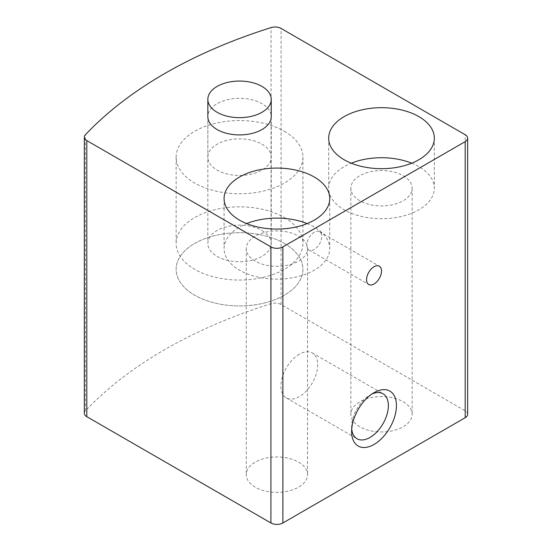<?xml version="1.0" encoding="UTF-8"?>
<svg xmlns="http://www.w3.org/2000/svg" width="552" height="552" viewBox="0 0 552 552"><rect width="100%" height="100%" fill="white"/><g stroke="black" fill="none" stroke-linecap="round" stroke-linejoin="round"><path stroke-width="0.41" stroke-dasharray="2.76 2.07" d="M467.661 414.262A8.452 4.878 0 0 0 465.191 410.812L281.078 304.518A8.452 4.878 0 0 0 271.053 303.683A464.929 268.424 0 0 0 85.367 410.888A8.452 4.878 0 0 0 84.339 413.22M298.57 462.148A30.643 17.692 180 0 1 307.547 474.658A30.643 17.692 180 0 1 276.904 492.349A30.643 17.692 180 0 1 246.261 474.658A30.643 17.692 180 0 1 265.174 458.312A30.643 17.692 180 0 1 298.57 462.148M403.174 401.752A30.643 17.692 180 0 1 412.151 414.262A30.643 17.692 180 0 1 381.508 431.954A30.643 17.692 180 0 1 350.865 414.262A30.643 17.692 180 0 1 369.778 397.923A30.643 17.692 180 0 1 403.174 401.752M207.842 157.161L207.842 116.61A31.699 18.299 180 0 1 227.41 99.705A31.699 18.299 180 0 1 261.958 103.672A31.699 18.299 180 0 1 271.246 116.61L271.246 157.161A31.699 18.299 180 0 1 239.547 175.467A31.699 18.299 180 0 1 207.842 157.161A31.699 18.299 180 0 1 227.41 140.256A31.699 18.299 180 0 1 261.958 144.224A31.699 18.299 180 0 1 271.246 157.161M411.723 163.199A52.833 30.505 180 0 1 418.864 166.656A52.833 30.505 180 0 1 434.341 188.225A52.833 30.505 180 0 1 381.508 218.723A52.833 30.505 180 0 1 328.675 188.225A52.833 30.505 180 0 1 351.286 163.199M403.174 175.715A30.643 17.692 180 0 1 412.151 188.225A30.643 17.692 180 0 1 381.508 205.917A30.643 17.692 180 0 1 350.865 188.225A30.643 17.692 180 0 1 369.778 171.879A30.643 17.692 180 0 1 403.174 175.715M307.119 223.594A52.833 30.505 180 0 1 314.26 227.044A52.833 30.505 180 0 1 329.737 248.614A52.833 30.505 180 0 1 276.904 279.119A52.833 30.505 180 0 1 224.071 248.614A52.833 30.505 180 0 1 246.682 223.594M298.57 236.104A30.643 17.692 180 0 1 307.547 248.614A30.643 17.692 180 0 1 276.904 266.305A30.643 17.692 180 0 1 246.261 248.614A30.643 17.692 180 0 1 265.174 232.268A30.643 17.692 180 0 1 298.57 236.104M314.26 232.219A10.564 6.1 120 0 0 307.36 241.534A10.564 6.1 120 0 0 308.975 250.001A10.564 6.1 120 0 0 319.546 243.901A10.564 6.1 120 0 0 319.546 231.702A10.564 6.1 120 0 0 314.26 232.219M299.315 354.225A25.985 15.001 120 0 0 282.341 377.119A25.985 15.001 120 0 0 286.322 397.944A25.985 15.001 120 0 0 312.308 382.943A25.985 15.001 120 0 0 312.308 352.935A25.985 15.001 120 0 0 299.315 354.225M371.91 394.038A25.985 15.001 120 0 0 369.992 395.032L369.992 395.032A25.985 15.001 120 0 0 351.617 426.855A25.985 15.001 120 0 0 351.721 429.007M369.992 395.032L374.035 392.693L369.992 395.032M284.377 131.279A63.397 36.604 180 0 1 302.945 157.161A63.397 36.604 180 0 1 239.547 193.766A63.397 36.604 180 0 1 176.143 157.161A63.397 36.604 180 0 1 215.28 123.344A63.397 36.604 180 0 1 284.377 131.279M284.377 243.439A63.397 36.604 180 0 1 302.945 269.321A63.397 36.604 180 0 1 239.547 305.925A63.397 36.604 180 0 1 176.143 269.321A63.397 36.604 180 0 1 215.28 235.504A63.397 36.604 180 0 1 284.377 243.439A63.397 36.604 180 0 1 302.945 269.321A63.397 36.604 180 0 1 239.547 305.925A63.397 36.604 180 0 1 176.143 269.321A63.397 36.604 180 0 1 215.28 235.504A63.397 36.604 180 0 1 284.377 243.439M261.958 230.494A31.699 18.299 180 0 1 271.246 243.439A31.699 18.299 180 0 1 239.547 261.738A31.699 18.299 180 0 1 207.842 243.439A31.699 18.299 180 0 1 227.41 226.527A31.699 18.299 180 0 1 261.958 230.494M284.377 217.557A63.397 36.604 180 0 1 302.945 243.439A63.397 36.604 180 0 1 239.547 280.043A63.397 36.604 180 0 1 176.143 243.439A63.397 36.604 180 0 1 215.28 209.622A63.397 36.604 180 0 1 284.377 217.557M465.191 410.812L465.191 134.729M281.078 304.518L281.078 28.435M271.053 303.683L271.053 27.6M85.367 410.888L85.367 134.805M328.675 138.179L328.675 188.225M434.341 138.179L434.341 188.225M350.865 188.225L350.865 414.262M412.151 188.225L412.151 414.262M224.071 198.575L224.071 248.614M329.737 198.575L329.737 248.614M246.261 248.614L246.261 474.658M307.547 248.614L307.547 474.658M308.975 250.001L368.75 284.508M319.546 231.702L379.321 266.209M286.322 397.944L356.999 438.743M312.308 352.935L382.984 393.742M351.617 426.855L351.617 431.519M176.143 157.161L176.143 243.439M302.945 157.161L302.945 243.439M207.842 116.61L207.842 243.439M271.246 116.61L271.246 243.439"/><path stroke-width="0.83" d="M465.191 134.729L281.078 28.435A8.452 4.878 0 0 0 271.053 27.6A464.929 268.424 0 0 0 85.367 134.805A8.452 4.878 0 0 0 84.339 137.137A8.452 4.878 0 0 0 86.809 140.594L270.922 246.889A8.452 4.878 0 0 0 282.879 246.889L465.191 141.636A8.452 4.878 0 0 0 467.661 138.179A8.452 4.878 0 0 0 465.191 134.729M84.339 137.137L84.339 413.22A8.452 4.878 0 0 0 86.809 416.67L270.922 522.972A8.452 4.878 0 0 0 282.879 522.972L465.191 417.712A8.452 4.878 0 0 0 467.661 414.262L467.661 138.179M374.035 392.693L374.035 392.693A31.699 18.299 120 0 0 351.617 431.519A31.699 18.299 120 0 0 374.035 444.463A31.699 18.299 120 0 0 396.446 405.637A31.699 18.299 120 0 0 374.035 392.693L374.035 392.693M374.035 266.733A10.564 6.1 120 0 0 367.128 276.041A10.564 6.1 120 0 0 368.75 284.508A10.564 6.1 120 0 0 379.321 278.408A10.564 6.1 120 0 0 379.321 266.209A10.564 6.1 120 0 0 374.035 266.733M271.246 99.36L271.246 116.61A31.699 18.299 180 0 1 239.547 134.916A31.699 18.299 180 0 1 207.842 116.61L207.842 99.36A31.699 18.299 180 0 1 227.41 82.448A31.699 18.299 180 0 1 261.958 86.416A31.699 18.299 180 0 1 271.246 99.36A31.699 18.299 180 0 1 239.547 117.659A31.699 18.299 180 0 1 207.842 99.36M314.26 177.006A52.833 30.505 180 0 1 329.737 198.575A52.833 30.505 180 0 1 276.904 229.08A52.833 30.505 180 0 1 224.071 198.575A52.833 30.505 180 0 1 256.687 170.395A52.833 30.505 180 0 1 314.26 177.006M418.864 116.61A52.833 30.505 180 0 1 434.341 138.179A52.833 30.505 180 0 1 381.508 168.684A52.833 30.505 180 0 1 328.675 138.179A52.833 30.505 180 0 1 361.291 110A52.833 30.505 180 0 1 418.864 116.61M351.286 163.199A52.833 30.505 180 0 1 411.723 163.199M246.682 223.594A52.833 30.505 180 0 1 307.119 223.594M351.721 429.007A25.985 15.001 120 0 0 356.999 438.743A25.985 15.001 120 0 0 382.984 423.743A25.985 15.001 120 0 0 382.984 393.742A25.985 15.001 120 0 0 371.91 394.038M86.809 416.67L86.809 140.594M270.922 522.972L270.922 246.889M282.879 522.972L282.879 246.889M465.191 417.712L465.191 141.636"/></g></svg>
